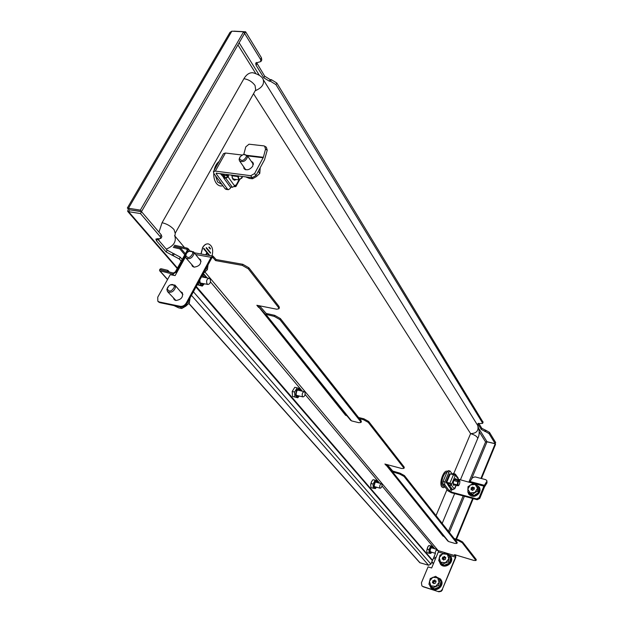 <?xml version="1.0" encoding="UTF-8"?>
<svg xmlns="http://www.w3.org/2000/svg" width="623" height="623" viewBox="0 0 623 623"><rect width="100%" height="100%" fill="white"/><g stroke="black" fill="none" stroke-linecap="round" stroke-linejoin="round"><path stroke-width="0.93" d="M448.249 483.752L447.649 484.406M182.22 259.441L180.257 257.143L167.151 250.166L157.23 238.586M181.223 261.239L179.26 258.942L166.139 251.965L167.151 250.166M127.357 207.973L229.973 32.38L231.842 31.189L243.609 31.812L260.539 59.387L260.905 61.537L255.687 63.094L256.053 65.22L263.825 77.789L269.3 81.161L270.483 81.255L271.363 79.674L276.822 83.038L483.066 422.246M270.483 81.255L275.942 84.619L482.482 422.885L482.981 421.701M486.088 430.446L489.483 432.385L495.667 442.532L495.184 443.685L489 433.553L485.597 431.622L486.088 430.446L481.813 428.313L478.721 423.29M471.486 479.18L486.999 441.8L485.574 441.933L487.007 441.707L495.184 443.685M486.999 441.8L495.184 443.778L495.542 444.37L481.47 478.55M473.2 498.641L456.503 539.207M495.184 443.778L480.917 478.409M472.647 498.493L455.943 539.043M129.109 209.094L128.307 208.962L127.668 211.361L128.595 211.672L129.677 209.819L141.553 211.703L140.471 213.572L128.595 211.672L177.454 268.054M129.078 208.97L127.341 208.004L128.307 208.962M129.677 209.819L141.546 211.54L244.574 33.401M231.842 31.189L128.455 208.246L140.346 210.122L243.609 31.812M140.346 210.122L141.546 211.54M140.471 213.572L160.189 236.631L160.859 238.422L155.859 239.068L156.537 240.844L166.139 251.965M435.376 559.033L433.476 558.153M435.905 557.764L434.005 556.884M160.189 236.631L161.225 234.801L141.553 211.703M161.225 234.801L161.84 236.693M271.363 79.674L270.18 79.58L264.713 76.208L256.481 62.425M233.866 31.15L245.61 31.773L261.45 57.783L261.738 60.073M482.482 422.885L482.591 423.391L477.919 423.648L478.028 424.154L481.322 429.481L485.597 431.622M245.61 31.773L244.675 33.401M446.73 483.152L447.275 482.755L446.816 483.261M158.958 232.13L162.066 222.723L243.92 78.708C248.515 79.44 252.229 81.714 255.064 85.546L255.687 89.868M159.13 240.844L158.834 238.835M477.677 438.584L477.709 438.499C477.428 436.653 475.061 435.033 470.599 433.631L453.785 473.496M446.987 489.623L436.03 515.603M460.428 479.78L477.709 438.499C479.671 434.87 479.679 430.548 477.748 425.517L263.21 79.557C262.283 76.754 258.864 74.487 252.954 72.751C249.473 72.47 246.459 74.456 243.92 78.708M477.748 425.517C478.9 430.703 476.517 433.413 470.599 433.631L253.514 93.73M210.488 248.639L209.164 247.004L210.278 249.021L210.488 248.639M208.837 247.362L210.278 249.021M210.629 252.79L206.415 247.596L206.205 247.977L210.418 253.172L210.629 252.79M206.088 247.962L210.418 253.172M209.772 255.531L203.892 248.312L203.682 248.694L206.968 252.728L205.816 254.83M206.158 254.893L207.186 252.993L209.164 255.422M203.565 248.67L206.968 252.728M206.852 252.704L205.699 254.807M207.148 253.07L209.048 255.399M212.061 255.928C213.51 249.683 212.326 245.688 208.51 243.936C206.283 243.577 204.344 244.8 202.693 247.611L201.097 253.997M208.284 243.889C206.096 243.609 204.188 244.839 202.576 247.588L200.98 253.974M252.954 163.787L253.413 164.044M243.648 154.535L247.191 155.407L247.565 156.895C245.657 161.279 242.962 162.58 239.473 160.789L239.092 159.27L239.902 157.16M246.42 156.56C243.858 160.929 241.545 161.575 239.473 158.515L240.26 156.607L243.025 154.683C245.174 154.208 246.303 154.831 246.42 156.56M245.314 169.137L245.392 169.658M258.28 171.27L259.775 173.435L260.219 167.704M251.785 177.625L252.572 178.746L256.474 176.527L259.775 173.435M245.454 176.792L249.48 178.451L252.572 178.746M473.986 488.393L473.433 487.599L474.305 487.614L474.274 489.187L472.483 490.457L471.985 489.787L470.988 489.748L471.338 488.923L471.93 489.771M477.709 485.738L478.729 487.233L478.604 492.536L473.675 495.674L468.893 493.478L467.85 491.999L467.998 486.695L472.912 483.573L477.709 485.738L477.584 491.056L472.639 494.195L473.675 495.674M478.604 492.536L477.584 491.056M472.639 494.195L467.85 491.999M474.983 492.435L470.108 492.91L467.795 489.156L470.326 484.943L475.178 484.46L477.514 488.206L474.983 492.435M471.915 487.747L472.67 488.837L472 488.899L472.102 489.779L471.245 487.809L472.896 486.976L473.924 488.518L473.433 487.599M472.67 488.837L472.133 487.607M473.566 487.996L472.888 488.697M223.392 175.569L223.174 174.035M242.137 177.633L238.858 179.837L237.472 175.748M222.87 173.988L221.967 175.616L221.414 174.012L221.897 173.864L226.118 174.417L228.049 175.982L226.165 177.672L224.054 177.391L223.478 174.074M238.539 175.888L238.453 176.644C238.461 178.645 239.084 179.416 240.314 178.957L242.713 176.434M459.914 481.408L459.104 481.018L458.279 481.976L457.827 484.538L458.341 485.27L458.808 485.348L459.572 483.83L459.914 481.408M458.419 485.629L457.196 484.865L457.796 481.454L459.283 480.169L459.821 480.995M447.587 483.02L447.158 482.591M486.711 481.517L483.892 486.135L469.547 482.35L472.398 477.779L475.053 476.883L485.784 479.671L486.898 480.699L486.991 482.918L486.898 480.699M469.547 482.35L458.294 479.219L455.452 475.147L451.317 484.967L454.206 488.954L456.106 485.286M486.991 482.918L484.453 486.976L479.765 498.431L477.226 499.732L451.395 492.738L447.844 490.784L442.914 484.102L443.046 481.47L447.189 471.697L448.326 470.606L450.063 471.058L448.965 472.156L447.189 471.697M477.226 499.732L476.65 498.906L450.787 491.913L451.792 489.53M476.65 498.906L479.188 497.598L479.765 498.431M483.892 486.135L479.188 497.598M450.094 471.066L452.61 474.461M448.241 485.216L446.551 482.482M443.046 481.47L444.822 481.945L448.965 472.156M444.822 481.945L444.69 484.577L442.914 484.102M450.663 488.751L449.604 491.267L444.69 484.577M449.604 491.267L450.787 491.913M252.626 163.319L253.397 163.6M251.264 161.334L252.969 162.439L252.821 166.076C249.784 169.869 246.856 170.733 244.037 168.669L243.609 166.691M242.168 155.034L225.44 153.032L223.478 153.671L213.448 171.582M226.118 189.384L225.098 188.746L213.891 173.537L213.385 171.691L215.332 171.099L250.758 175.702L254.605 173.544L263.373 157.292L247.16 155.361M244.987 169.479L244.987 168.662M254.605 173.544L255.975 175.522L264.526 159.768L267.244 150.198L265.53 149.131L263.373 157.292M255.975 175.522L252.136 177.672L250.758 175.702M216.126 173.202L252.136 177.672M225.098 188.746L227.465 189.073L216.274 173.856L216.734 173.038M223.828 177.804L221.998 175.297M230.938 187.11L230.144 188.551L228.368 189.696L226.009 189.369M227.465 189.073L228.368 189.696M216.111 173.241L216.274 173.856M243.749 154.512L245.781 146.864L249.013 144.193L263.833 145.875L264.604 146.132L265.53 149.131M264.674 146.171L266.317 147.199L267.244 150.198M188.637 251.521L188.06 250.828L187.032 252.673M185.413 255.609L176.262 272.142L176.737 272.687M432.502 560.272L430.914 564.08L428.601 565.263L419.777 562.694L188.808 303.479M167.47 271.605L160.711 269.806L173.35 273.038L175.289 271.963L187.079 250.656L187.087 249.434L186.581 249.153L187.274 249.987M167.299 271.418L167.883 270.374L161.287 268.77C160.025 268.778 159.465 269.432 159.62 270.732L172.766 274.089L176.262 272.142M188.06 250.828L188.068 248.624L187.149 248.125L186.581 249.153L173.903 246.217M174.471 245.189L187.149 248.125M169.378 272.072L167.883 270.374M173.256 247.362L179.837 248.896L180.405 247.868L185.366 253.756M179.837 248.896L184.797 254.776M173.833 246.342L180.405 247.868M173.35 273.038L172.766 274.089L173.879 275.35M191.791 264.907L192.398 266.247L194.072 267.158C199.376 266.371 201.509 263.833 200.458 259.55L199.267 258.755M200.738 259.962L199.882 259.487M173.576 298.308L174.245 299.663L175.811 300.504C181.277 299.694 183.403 297.07 182.204 292.623L180.966 291.852M182.508 293.036L181.605 292.569M360.686 421.67L361.114 420.751L280.405 318.571L279.883 319.591L360.686 421.67L360.966 422.48L358.786 422.682L351.536 420.883L345.383 414.209L259.627 307.739L258.506 307.326L256.847 305.27L276.682 309.21L278.894 308.782L278.465 307.451L248.297 268.832L242.254 265.367L242.822 264.3L216.15 259.55L213.004 256.1L211.119 257.291L195.801 254.573M242.822 264.3L248.857 267.765L248.297 268.832M278.465 307.451L278.987 306.423L248.857 267.765M278.987 306.423L279.361 307.863M279.883 319.591L274.213 316.375L274.735 315.355L266.161 313.431L260.562 306.96L258.436 305.582M456.729 543.007L457.056 542.22L404.42 475.583L404.039 476.447L456.729 543.007L456.885 543.427L454.821 543.396L448.591 541.558L443.078 535.5L386.906 465.763L384.882 464.034L401.757 468.512L403.906 468.395L403.688 467.772L368.216 422.363L363.435 419.707L363.855 418.788L358.529 417.488M363.855 418.788L368.637 421.444L368.216 422.363M403.688 467.772L404.07 466.907L368.637 421.444M404.07 466.907L404.257 467.593M404.039 476.447L399.647 474.041L400.021 473.176L392.731 471.058L387.646 465.132L386.237 464.392M450.234 555.584L455.491 557.172L455.561 555.856L454.564 554.634L473.939 560.451L475.972 560.513L462.219 542.703L458.372 540.624L458.692 539.845L454.12 538.506M458.692 539.845L462.539 541.924L462.219 542.703M475.84 560.139L476.143 559.384L462.539 541.924M476.143 559.384L476.26 559.789M455.491 557.172L442.268 589.451L455.732 557.476L455.771 554.992M436.941 550.327L438.374 550.685L438.304 551.994L443.319 553.504M386.455 465.482L443.023 536.13L443.81 536.356M455.016 539.643L458.372 540.624M259.106 307.443L345.594 415.315L346.536 415.549M359.526 418.742L363.435 419.707M242.254 265.367L215.581 260.593L212.77 257.369L211.727 258.039L186.908 303.736C185.335 306.166 183.341 307.264 180.919 307.038L180.281 306.329C182.695 306.555 184.696 305.457 186.269 303.027L211.119 257.291M386.906 465.763L391.984 471.689L399.647 474.041M443.218 535.663L443.023 536.13M259.627 307.739L265.219 314.218L274.213 316.375M345.858 414.762L345.594 415.315M216.15 259.55L215.581 260.593M185.428 256.972L175.133 275.592L170.243 274.657L157.751 297.171L157.821 301.213L159.192 301.945L180.281 306.329M192.414 265.639L192.725 266.558L192.414 265.639M174.37 299.546L174.58 299.959M159.192 301.945L159.846 302.653L180.919 307.038M159.846 302.653L158.421 301.859M442.525 589.74L441.193 591.328L438.919 591.803L423.204 586.78L421.88 585.83L421.421 582.801L428.071 566.868L431.653 567.981L438.304 551.994M421.88 585.83L423.204 586.78M438.608 591.718L422.931 586.492M438.351 591.429L440.632 591.219L442.268 589.451M258.506 307.326L259.028 306.314M344.901 413.921L345.383 414.209M361.114 420.751L361.356 421.631M274.735 315.355L280.405 318.571M385.941 465.342L386.322 464.493M442.657 535.235L443.078 535.5M457.056 542.22L457.189 542.68M400.021 473.176L404.42 475.583M435.469 553.356L432.58 560.295L196.292 286.463M195.98 287.032L431.864 560.077L432.58 560.295M232.044 177.594L233.898 179.393L234.855 179.299M234.622 179.276L233.859 179.385M234.248 179.222L233.672 179.338M234.295 179.229L233.695 179.346M233.158 179.081L238.858 179.837M224.225 174.167L223.602 175.289L225.253 177.555M227.963 175.865L223.602 175.289M233.563 179.081L232.714 178.684M233.469 179.066L232.862 178.84M231.748 175.001L232.768 179.105L234.396 180.234L236.483 179.517M239.66 179.704L235.907 186.55L234.178 186.666M235.089 185.701L234.521 186.293M228.524 174.58L228.135 176.979L234.692 186.028L235.198 185.109L235.72 185.833L238.998 179.852M234.193 180.187L235.891 179.44M234.964 185.537L235.237 186.176L234.746 186.324M228.649 176.06L228.049 175.982M234.692 186.028L232.402 187.313L230.308 187.025L223.719 177.999L224.054 177.391M223.719 177.999L225.83 178.279L228.135 176.979M235.907 186.55L235.72 185.833M228.111 175.32L226.998 174.378M228.415 184.61L229.116 185.389M220.768 173.583L221.126 174.635M453.988 484.725L453.528 484.842M453.287 484.608L454.159 484.772M455.164 479.025L454.712 479.064M447.906 482.786L449.261 485.153M451.013 483.962L447.773 483.105M453.31 484.546L457.936 485.776M455.896 479.274L455.475 478.628M456.34 479.391L455.732 478.651C453.63 479.765 452.89 481.945 453.521 485.177L455 484.998M453.458 474.679L450.32 473.862L446.746 482.311L449.884 483.144L453.458 474.679L454.93 475.497M446.473 482.661L450.04 483.355L451.161 484.164L449.938 485.333L448.365 484.912L448.178 485.356L451.091 489.343L452.648 489.764L454.206 488.954M458.03 479.835L458.224 478.191L455.374 474.142L453.24 473.355L453.053 473.799L455.055 474.819M453.723 485.387L454.556 484.873M454.626 474.212L454.852 475.404M451.605 484.289L451.161 484.164M448.178 485.356L449.751 485.776L451.317 484.967M455.452 475.147L455.374 474.142M453.746 474.773L453.053 473.799M454.245 488.876L454.72 488.596M451.371 483.962L449.884 483.144M446.746 482.311L446.115 482.654M449.604 474.103L450.32 473.862M170.32 284.836L174.938 285.061L175.577 287.242C173.801 291.735 171.115 293.192 167.525 291.619L166.871 289.407L167.821 287.016M174.354 286.938C171.543 291.743 169.16 292.335 167.205 288.722L169.09 285.591C172.205 283.776 173.957 284.22 174.354 286.938M188.091 301.563L189.306 302.934L190.07 297.911M180.296 306.905L181.752 308.51L185.88 306.111L189.306 302.934M174.354 305.792L178.692 307.855L181.752 308.51M189.127 251.31L193.457 251.754L194.018 253.74C192.203 258.21 189.509 259.627 185.934 257.984L185.366 255.96L186.269 253.662M192.811 253.429C190.07 258.117 187.702 258.724 185.716 255.259L186.83 252.891L188.224 251.739C191.035 250.501 192.562 251.069 192.811 253.429M206.174 268.256L207.35 269.666L208.043 264.814M203.955 272.827L207.35 269.666M433.927 583.735L433.421 582.972L433.927 583.735M434.036 583.658L435.547 583.073L436.116 581.142M439.885 579.748L441.029 581.049L439.721 586.741L434.239 588.984L428.912 584.242L430.244 578.565L435.711 576.322L439.885 579.748L438.569 585.449L439.721 586.741M434.239 588.984L428.912 584.242M438.569 585.449L433.071 587.699M439.083 582.435L435.672 586.414L430.843 585.807L429.434 581.236L432.829 577.28L437.65 577.864L439.083 582.435M434.052 583.642L432.44 582.676L433.078 580.574L434.838 581.508L433.748 580.659M433.99 580.558L434.831 579.982L435.119 580.776L435.921 580.924M432.923 581.796L433.779 582.746L432.985 581.547M434.597 581.609L433.639 581.866L433.834 582.497M435.298 580.971L434.838 581.508M445.57 557.982L444.986 557.281L445.795 557.429L445.289 559.47L444.363 559.431L443.685 560.132L443.179 559.384M449.588 556.175L450.702 557.53L449.424 563.122L443.973 565.373L438.685 560.677L439.986 555.093L445.422 552.842L449.588 556.175L448.303 561.782L449.424 563.122M443.973 565.373L438.685 560.677M448.303 561.782L442.836 564.033M448.809 558.808L445.429 562.74L440.617 562.187L439.192 557.71L442.556 553.8L447.361 554.338L448.809 558.808M443.132 559.314L442.19 559.088L442.821 557.032L444.549 557.998L443.49 557.11M443.724 557.009L444.565 556.44L444.986 557.281M442.673 558.231L443.553 558.979L442.727 557.99M444.316 558.091L443.358 558.356L443.553 558.979M445.032 557.437L444.549 557.998M435.033 553.06L436.521 549.299L435.033 553.06M426.739 550.677L427.884 546.753M428.982 549.665L430.766 546.153L432.58 546.278L428.795 545.561L427.619 547.228L426.747 550.973L427.043 552.687L429.013 553.286L428.982 549.665L427.004 549.065M431.318 552.126L429.979 551.285L430.602 548.575L430.968 547.983L432.494 548.092M431.63 552.352L431.63 552.352C429.59 553.645 429.192 552.274 430.438 548.232C431.7 546.254 432.518 546.239 432.876 548.185L432.58 546.278M430.766 546.153L428.795 545.561M431.412 552.671L430.828 553.388L429.013 553.286M302.373 396.376L302.98 396.913C304.787 396.384 305.434 394.826 304.935 392.233L304.32 391.688C302.513 392.217 301.867 393.783 302.373 396.376M294.881 397.007L294.586 392.031L297.187 387.849L294.804 387.28L292.203 391.454L292.506 396.423L297.771 397.77L292.506 396.423M298.495 395.831C296.081 396.462 295.543 394.811 296.898 390.886C298.051 389.344 299.001 389.243 299.764 390.598M299.149 395.994C295.777 397.77 294.928 395.893 296.61 390.364C298.347 388.191 299.608 388.316 300.418 390.753M297.187 387.849L300.06 388.651L300.512 390.777M294.586 392.031L292.203 391.454M299.242 396.018L297.771 397.77M373.06 484.071L375.171 480.271L377.398 480.637L373.013 479.679L371.651 481.486L370.662 485.005L371.035 487.638L373.193 488.245L373.06 484.071L370.903 483.479M375.996 487.061C374.906 487.825 374.322 487.311 374.252 485.512L375.007 482.864C375.973 481.454 376.72 481.345 377.242 482.537M376.487 487.202C373.893 488.782 373.317 487.233 374.742 482.537C376.214 480.45 377.203 480.497 377.725 482.669M377.398 480.637L377.764 482.661M375.171 480.271L373.013 479.679M376.518 487.209L375.42 488.588L373.193 488.245M370.701 484.523L371.386 482.023M379.835 487.871L380.225 488.237C381.681 487.708 382.242 486.322 381.915 484.094L381.525 483.721C380.069 484.25 379.508 485.636 379.835 487.871M206.937 283.66L207.911 284.47C210.169 283.94 210.917 282.157 210.146 279.127L209.157 278.31C206.898 278.847 206.158 280.63 206.937 283.66M203.269 283.574C200.949 284.672 199.812 283.449 199.858 279.883M202.304 275.382L205.271 277.578M202.724 274.603L204.967 275.537L205.481 277.617M201.587 276.705L204.383 277.406M204.157 283.745C201.541 286.043 199.866 285.202 199.142 281.214M204.274 283.878L202.273 286.089L197.374 284.454M198.464 284.664L198.597 282.203M197.226 284.734L202.273 286.089M215.465 175.67L217.606 181.978L221.874 184.369M219.117 161.458C216.64 163.312 214.966 166.286 214.11 170.398M213.767 173.358C213.642 177.399 214.491 180.701 216.298 183.255C218.182 185.662 220.371 186.487 222.87 185.716M446.886 472.413C443.677 472.07 440.22 483.238 442.68 486.041L444.705 486.524M447.369 471.338C443.755 469.166 438.717 483.347 441.839 486.937L443.257 487.723L445.001 486.937M179.26 258.942L180.257 257.143M276.822 83.038L275.942 84.619M489.483 432.385L489 433.553M237.924 44.903L255.656 73.327M479.173 431.677L485.574 441.933L468.924 482.015M463.146 495.924L448.443 531.318M449.37 532.494L464.4 496.258M433.499 563.55L431.903 561.712M487.007 441.707L478.955 428.749M259.324 75.258L239.146 42.785M260.539 59.387L261.45 57.783M481.322 429.481L481.813 428.313M484.733 431.42L485.224 430.244M478.028 424.154L478.378 423.329M263.825 77.789L264.713 76.208M269.3 81.161L270.18 79.58M256.053 65.22L256.956 63.632M172.104 255.344L173.108 253.545M173.303 255.562L174.308 253.763M156.537 240.844L157.564 239.03M175.188 233.267L174.035 229.583C170.741 226.079 166.746 223.789 162.066 222.723M255.726 89.798L175.289 233.08L174.876 236.156L174.549 235.634M174.837 236.024C176.496 241.662 173.63 246.023 166.248 249.114M263.21 79.557C264.487 84.198 261.808 87.936 255.181 90.771M479.001 492.816C480.092 491.313 479.967 489.398 478.628 487.085M478.339 486.664C479.702 489.086 479.796 491.049 478.628 492.552L478.612 492.575C476.276 496.212 472.982 496.438 468.73 493.245M472.483 487.022L473.239 488.113M472 488.899L471.245 487.809M471.782 489.265L471.027 488.175M238.453 176.644L231.748 175.748M223.922 174.72L223.416 174.658M241.42 178.466L241.864 177.851M239.871 179.572L240.314 178.957M459.104 481.018L454.432 479.391M458.279 481.976L453.84 480.411M458.341 485.27L457.71 485.597L453.217 484.398M447.828 482.965L447.33 482.833M457.827 484.538L457.196 484.865L453.147 483.783M484.32 485.294L469.976 481.524M247.526 155.898L263.186 157.767M215.332 171.099L225.44 153.032M193.395 291.782L430.914 564.08M191.456 295.357L428.601 565.263M160.056 270.982L167.587 279.439M188.909 303.37L420.073 562.873M437.805 550.171L204.975 272.017M455.561 555.856L438.374 550.685M212.225 257.478L213.191 257.649M447.828 541.068L391.984 471.689M350.663 420.361L265.219 314.218M186.269 303.027L186.908 303.736M351.536 420.883L266.169 314.747M448.591 541.558L392.809 472.203M203.371 273.419L207.171 277.936M210.465 281.861L302.381 391.221M305.122 394.476L379.695 483.214M382.016 485.971L434.807 548.785M225.83 178.279L232.402 187.313M221.539 174.456L221.866 173.864M221.718 174.713L222.17 173.903M449.751 485.776L452.648 489.764M182.913 294.523L174.977 285.108M167.525 291.619L176.021 300.543M201.081 261.395L193.457 251.754M185.934 257.984L194.08 267.158M437.455 577.7L441.068 581.072C442.112 583.447 440.819 585.963 437.19 588.603C432.93 589.163 430.548 588.143 430.065 585.542L430.049 585.488M432.783 580.916L433.639 581.866M432.837 582.778L432.455 582.349M433.078 580.574L433.935 581.524M434.457 580.013L435.072 580.698M435.866 581.532L435.251 580.838M447.345 554.33L450.733 557.546C451.792 559.875 450.515 562.351 446.917 564.975C442.673 565.559 440.297 564.57 439.799 562.024L439.581 560.941M442.532 557.375L443.358 558.356M442.556 559.189L442.205 558.776M442.821 557.032L443.646 558.021M444.191 556.464L445.017 557.453M127.668 211.361L177.212 268.49M431.778 562.016L433.367 563.862M482.591 423.391L483.09 422.199M260.905 61.537L261.808 59.933M160.859 238.422L161.894 236.592M184.486 247.51L174.822 235.961M454.642 493.618L442.174 523.39M245.75 169.76L239.473 160.789M253.39 164.417L247.191 155.407M476.05 484.873L479.227 487.015L479.811 488.191L480.076 490.402L479.188 493.05C475.738 497.061 472.257 497.45 468.753 494.218L467.889 492.061M242.238 177.485L241.911 177.976M459.252 480.162L454.883 479.009M458.808 485.348L458.326 485.699M188.068 248.624L190.046 250.991M167.509 279.579L159.62 270.732M212.887 256.076L194.329 252.798M157.821 301.213L158.468 301.914M456.885 543.427L457.204 542.641M403.906 468.395L404.288 467.53M360.966 422.48L361.387 421.561M278.894 308.782L279.416 307.754M476.276 559.75L475.972 560.513M456.231 485.325L454.774 488.782M445.982 482.327L449.541 473.908M447.766 484.569L447.968 484.087M446.839 482.506L446.629 483.004M176.223 306.057L173.521 305.496M436.879 577.241L440.57 579.047L441.723 581.095C443.888 586.998 434.971 592.769 430.968 588.019L429.52 584.911M446.738 553.847L450.398 555.771L451.387 557.577C453.614 563.496 444.394 569.212 440.531 564.267L439.246 561.331M430.041 551.744L435.313 553.333M431.209 547.703L436.482 549.291M296.307 395.301L302.98 396.913M297.576 390.076L304.242 391.672M374.291 485.037L374.252 485.512M374.781 483.331L375.007 482.864M374.368 486.61L380.225 488.237M375.607 482.085L381.471 483.705M200.294 282.998L207.911 284.47M201.502 276.861L209.032 278.286"/></g></svg>
